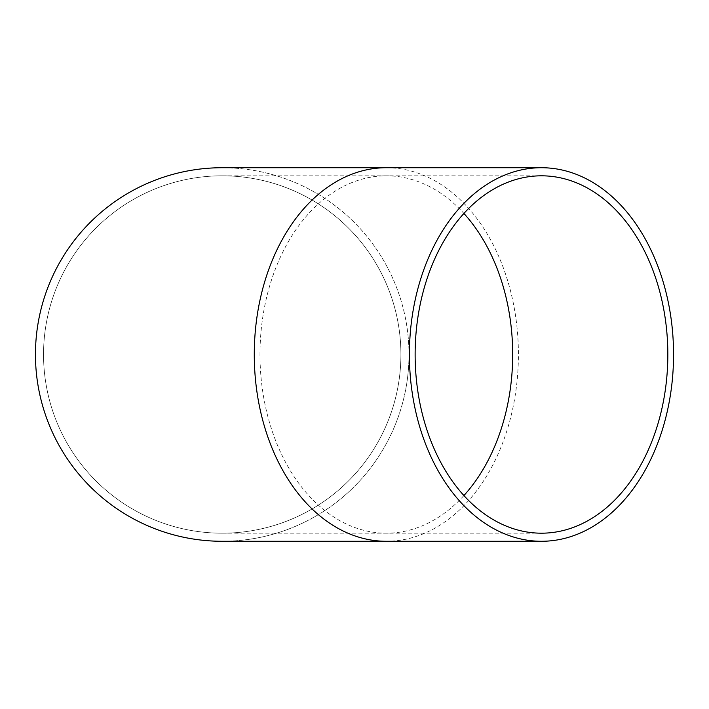 <?xml version="1.0" encoding="UTF-8"?>
<svg xmlns="http://www.w3.org/2000/svg" width="709" height="709" viewBox="0 0 709 709"><rect width="100%" height="100%" fill="white"/><g stroke="black" fill="none" stroke-linecap="round" stroke-linejoin="round"><path stroke-width="0.53" stroke-dasharray="3.54 2.66" d="M400.913 354.5A178.686 178.686 0 0 1 222.227 533.186A178.686 178.686 0 0 1 43.541 354.5A178.686 178.686 0 0 1 222.227 175.814A178.686 178.686 0 0 1 400.913 354.5A178.686 178.686 0 0 0 132.884 199.752A178.686 178.686 0 0 0 132.884 509.248A178.686 178.686 0 0 0 400.913 354.5M222.227 167.723A186.777 186.777 0 0 1 408.996 354.5A186.777 186.777 0 0 1 222.227 541.277M408.996 354.5A186.777 186.777 0 0 1 128.834 516.249A186.777 186.777 0 0 1 128.834 192.751A186.777 186.777 0 0 1 408.996 354.5M463.908 495.547A178.686 126.353 -90 0 1 386.343 533.186A178.686 126.353 -90 0 1 259.99 354.5A178.686 126.353 -90 0 1 386.343 175.814A178.686 126.353 -90 0 1 463.908 213.453M386.343 167.723A186.777 132.069 -90 0 1 518.412 354.5A186.777 132.069 -90 0 1 386.343 541.277M222.227 533.186L541.481 533.186M222.227 175.814L541.481 175.814"/><path stroke-width="1.06" d="M667.834 354.5A178.686 126.353 -90 0 1 541.481 533.186A178.686 126.353 -90 0 1 415.128 354.5A178.686 126.353 -90 0 1 541.481 175.814A178.686 126.353 -90 0 1 667.834 354.5M673.55 354.5A186.777 132.069 -90 0 1 541.481 541.277A186.777 132.069 -90 0 1 409.412 354.5A186.777 132.069 -90 0 1 541.481 167.723A186.777 132.069 -90 0 1 673.55 354.5M386.343 167.723A186.777 132.069 -90 0 0 254.274 354.5A186.777 132.069 -90 0 0 386.343 541.277L222.227 541.277A186.777 186.777 0 0 1 35.45 354.5A186.777 186.777 0 0 1 222.227 167.723L541.481 167.723M463.908 213.453A178.686 126.353 -90 0 1 512.687 354.5A178.686 126.353 -90 0 1 463.908 495.547M386.343 541.277L541.481 541.277"/></g></svg>
